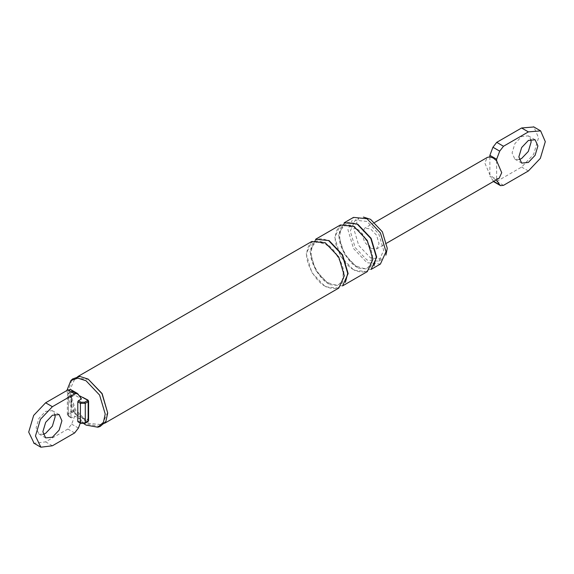 <?xml version="1.0" encoding="UTF-8"?>
<svg xmlns="http://www.w3.org/2000/svg" width="574" height="574" viewBox="0 0 574 574"><rect width="100%" height="100%" fill="white"/><g stroke="black" fill="none" stroke-linecap="round" stroke-linejoin="round"><path stroke-width="0.43" stroke-dasharray="2.87 2.15" d="M496.646 160.799L496.646 180.258L489.873 176.347L493.705 181.362M499.15 178.22L496.646 178.708L493.26 177.574L489.873 174.805L484.8 162.916L487.369 157.384M489.873 156.889L489.873 176.347M503.491 185.345L496.718 181.434L493.726 181.728M493.432 181.52L492.937 180.918M370.56 248.413L364.576 242.092L362.101 233.754L364.576 228.273L370.56 228.868L376.544 235.182L379.027 243.527L376.544 249.001L370.56 248.413M496.718 181.434L521.608 167.07L533.576 154.435L538.534 137.753L533.863 126.969M519.176 159.558L514.878 159.185L512.087 153.021L514.878 143.636L521.608 136.533L528.338 135.866L530.807 139.403M82.706 418.338L87.513 421.108L88.145 420.01L79.886 416.968L77.504 415.332L74.52 412.146L73.336 411.465L71.219 411.465L68.363 413.108L67.359 414.428L68.363 415.92L71.642 417.815L74.713 416.042L71.65 424.15L67.868 429.029L45.626 441.872L34.096 443.293M79.894 395.96L72.704 391.554L69.002 393.204L69.002 395.278L71.642 396.806L71.011 397.904L71.011 417.449L71.642 417.815L69.002 416.286L69.002 414.213L71.858 412.562L72.704 412.562L77.504 415.332M87.513 421.108L87.513 421.596L84.658 423.246L80.425 422.88M71.642 396.806L74.713 395.034L81.479 398.944M77.777 421.352L78.416 421.718L81.479 419.953L74.713 416.042M74.52 412.146L71.441 405.495L71.441 397.674L73.336 393.09L74.52 392.602L75.596 392.917L77.504 394.324M71.441 405.495L71.441 397.674M378.783 261.184L382.377 259.104L370.56 257.934L358.743 245.464L353.849 228.99L358.743 218.17L355.148 220.244L366.965 221.421L378.783 233.891L383.676 250.364L378.783 261.184L366.965 260.015L355.148 247.538L350.255 231.064L355.148 220.244M380.426 264.033L366.965 262.698L353.505 248.485L347.923 229.722L353.505 217.395M371.12 269.407L357.659 268.072L344.192 253.859L338.617 235.096L344.192 222.769M357.659 267.584C348.447 263.229 338.208 245.493 339.04 235.34C340.224 223.064 346.431 219.476 357.659 224.592M367.31 271.602L353.849 270.275L340.389 256.061L334.807 237.299L340.389 224.972M353.849 269.787C344.637 265.425 334.398 247.695 335.23 237.543C336.414 225.259 342.621 221.679 353.849 226.795C363.062 231.15 373.301 248.879 372.469 259.039C371.285 271.315 365.078 274.896 353.849 269.787M342.563 285.895L329.096 284.561L315.635 270.347L310.06 251.584L315.635 239.258M329.096 284.073C319.89 279.717 309.651 261.988 310.484 251.828C311.668 239.552 317.874 235.964 329.096 241.08M338.753 288.098L325.293 286.763L311.826 272.55L306.251 253.787L311.826 241.46M325.293 286.275C316.08 281.913 305.842 264.183 306.674 254.031C307.858 241.747 314.064 238.167 325.293 243.283C334.498 247.638 344.737 265.367 343.905 275.527C342.721 287.804 336.515 291.384 325.293 286.275M88.583 417.528L88.145 418.841L88.583 420.62M85.519 398.65L88.145 400.465L88.583 404.175M86.961 419.329L88.145 418.841M88.145 401.635L86.961 399.784M81.479 419.953L80.288 423.11M70.86 389.653L74.713 395.034M43.194 434.36L38.896 433.987L36.105 427.831L38.896 418.446L45.626 411.336L52.356 410.675L54.824 414.206M78.423 428.053L71.65 424.15M78.423 394.374L71.65 390.464M83.926 423.734L71.628 409.255L66.871 390.521M107.711 412.376L102.136 424.703L88.676 423.368L75.208 409.162L69.633 390.392L75.208 378.065L88.676 379.4M100.149 426.468L88.145 424.286L74.311 409.678L68.579 390.392L71.822 379.809M528.374 170.973L521.608 167.07M72.704 412.562L73.336 410.295M71.858 412.562L71.219 411.465L71.219 391.92L73.336 391.92L73.336 393.09M69.002 414.213L68.363 413.108L68.363 393.57L71.219 391.92M69.002 416.286L68.363 415.92L69.002 416.286M84.658 423.246L85.289 422.88M87.513 421.596L88.145 421.23M81.056 423.246L78.416 421.718M71.011 397.904L68.363 396.376L69.002 395.278M68.363 415.92L68.363 396.376L67.359 394.883L68.363 393.57M87.513 400.1L88.583 401.032M73.336 391.92L74.52 392.602M74.634 432.94L67.868 429.029M52.392 445.783L45.626 441.872M376.544 249.001L386.733 243.118M374.772 222.389L364.576 228.273M514.878 159.185L521.644 163.095M535.104 139.776L528.338 135.866M71.198 417.858L68.55 416.329L67.359 414.514L67.359 394.969L68.55 393.154L71.406 391.511L73.149 391.511L75.596 392.917M357.1 266.35C368.422 270.591 366.743 267.986 370.158 264.915C371.715 262.124 372.06 258.164 371.191 253.034C368.551 241.934 362.955 233.596 354.409 228.022C347.636 225.56 344.127 225.13 343.891 226.744C341.853 227.821 340.54 230.296 339.959 234.163C338.344 244.23 347.27 261.163 357.1 266.35M328.543 282.839C339.865 287.079 338.186 284.474 341.602 281.404C343.159 278.612 343.503 274.652 342.635 269.522C339.987 258.422 334.398 250.085 325.845 244.51C319.072 242.049 315.571 241.618 315.334 243.233C313.296 244.309 311.983 246.784 311.395 250.651C309.781 260.718 318.714 277.651 328.543 282.839M102.136 424.703L104.805 423.167M77.877 376.53L75.208 378.065M38.896 433.987L45.662 437.897M59.122 414.579L52.356 410.675"/><path stroke-width="0.86" d="M493.432 181.52L500.499 185.639L503.491 185.345L528.374 170.973L540.342 158.345L545.3 141.663L540.629 130.879L528.374 131.891L503.491 146.262L499.703 151.149L492.937 147.238L496.718 142.352L521.608 127.98L533.863 126.969M492.937 147.238L489.873 155.339L489.873 156.889L493.26 158.029L496.646 160.799L501.719 172.688L499.15 178.22M499.703 151.149L496.646 159.249L489.873 155.339M487.369 157.384L489.873 156.889M496.646 179.662L496.646 180.258L496.13 179.963M496.646 159.249L496.646 160.799M496.646 180.258L499.703 184.828L493.705 181.362M500.499 185.639L499.703 184.828M530.807 139.403L531.129 142.029L528.338 151.414L521.608 158.517L519.176 159.558M528.374 162.428L521.644 163.095L518.853 156.932L521.644 147.547L528.374 140.443L535.104 139.776L537.895 145.94L535.104 155.317L528.374 162.428M78.416 421.718L77.777 421.352L77.777 401.814L78.416 400.717L81.479 398.944L77.626 393.563L74.634 393.857L67.868 389.947L70.86 389.653L77.626 393.563M78.416 400.717L81.056 402.238L84.658 402.238L87.513 400.595L87.513 400.1L79.894 395.96M363.421 217.065L370.56 219.34L382.377 231.817L387.271 248.291L385.915 255.129M366.965 218.73L380.426 232.944L386.008 251.706L380.426 264.033L371.12 269.407L376.695 257.08L371.12 238.318L357.659 224.104L344.192 222.769L353.505 217.395L366.965 218.73M357.659 224.592L370.818 238.49L376.271 256.836L373.954 265.891M353.849 226.299L367.31 240.513L372.892 259.283L367.31 271.602L342.563 285.895L348.138 273.568L342.563 254.806L329.096 240.592L315.635 239.258L340.389 224.972L353.849 226.299M329.096 241.08L342.262 254.978L347.715 273.324L345.397 282.379M77.877 376.53L311.826 241.46L325.293 242.788L338.753 257.001L344.328 275.771L338.753 288.098L104.805 423.167M82.706 397.33L87.958 400.056L88.583 401.083L88.583 420.62L87.958 421.646L85.103 423.289L80.611 423.289L77.964 421.768M88.324 407.425L88.324 415.246M80.288 423.11L78.423 428.053L74.634 432.94L52.392 445.783L40.862 447.203L35.466 436.01L40.424 419.329L52.392 406.701L74.634 393.857M52.392 437.23L45.662 437.897L42.871 431.734L45.662 422.356L52.392 415.246L59.122 414.579L61.913 420.742L59.122 430.127L52.392 437.23M34.096 443.293L28.7 432.1L33.658 415.425L45.626 402.79L67.868 389.947M54.824 414.206L55.147 416.839L52.356 426.217L45.626 433.327L43.194 434.36M66.871 390.521L70.867 380.562L77.899 378.137L86.028 380.749L99.603 395.077L105.221 413.998L103.42 422.335L97.802 427.214L86.028 425.076L83.926 423.734M71.822 379.809L72.69 378.905L79.858 376.436L88.145 379.098L102.136 393.613L107.711 412.986L105.874 421.495L100.149 426.468L97.802 427.214M88.145 379.098L101.985 393.699L107.711 412.986M503.491 146.262L496.718 142.352M528.374 131.891L521.608 127.98M84.658 423.246L88.583 420.62M81.056 423.246L80.425 422.88L85.289 422.88L85.289 403.343L84.658 402.238M87.513 421.596L88.145 421.23L88.145 401.692L87.513 400.595M77.777 421.352L80.425 422.88L80.425 403.343L77.777 401.814M87.513 400.1L88.145 400.465L88.145 401.692L85.289 403.343L80.425 403.343L81.056 402.238M52.392 406.701L45.626 402.79M533.576 126.797L540.342 130.707M386.733 243.118L499.244 178.162M487.276 157.434L374.772 222.389M33.658 443.056L40.424 446.967M72.69 378.905L70.867 380.562"/></g></svg>
